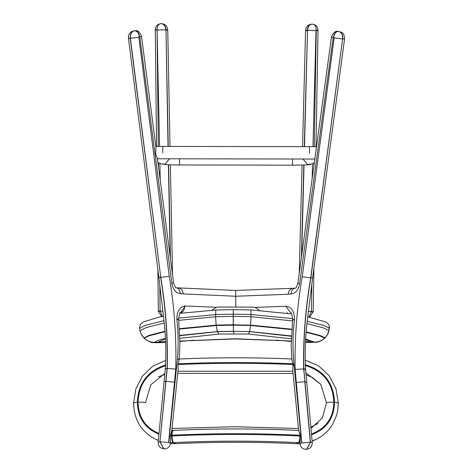 <?xml version="1.0" encoding="UTF-8"?>
<svg xmlns="http://www.w3.org/2000/svg" width="473" height="473" viewBox="0 0 473 473"><rect width="100%" height="100%" fill="white"/><g stroke="black" fill="none" stroke-linecap="round" stroke-linejoin="round"><path stroke-width="0.71" d="M211.957 310.187L216.398 307.308L218.118 307.042L253.25 307.107L255.118 307.426L259.506 310.406M287.259 312.706L287.921 313.327M181.153 313.167L182.146 312.292M235.791 302.206L235.779 307.078M333.175 37.686L331.467 37.048L297.884 283.191C296.565 287.07 295.66 288.731 295.164 288.181L293.089 288.27C290.475 288.548 288.826 290.505 288.146 294.147L291.126 294.035C295.59 293.39 298.416 289.99 299.598 283.83L333.175 37.686L333.832 37.278L334.157 37.858L302.241 276.735C296.914 307.409 294.543 338.319 295.14 369.472L301.821 443L310.312 442.196L304.819 381.741L296.323 382.509M235.714 302.206L235.755 290.44L292.929 288.276M164.539 448.889L164.462 448.895C160.317 448.528 158.219 446.264 158.165 442.101L159.939 441.717L165.84 381.303L174.484 382.214L175.761 369.088L167.253 368.467C168.045 338.603 165.887 308.248 160.79 277.391L130.217 38.307C130.034 33.914 131.47 31.407 134.539 30.775L134.699 30.769C131.636 31.401 130.193 33.908 130.377 38.301L160.79 277.391L169.251 276.303L138.843 37.225L139.458 36.64L139.825 37.06L171.853 283.422C173 289.582 175.802 293 180.272 293.68L183.258 293.81C182.596 290.168 180.964 288.193 178.351 287.897M179.19 359.385L179.929 343.83L178.611 319.216C179.297 313.966 180.071 311.636 180.923 312.227C183.477 311.778 184.683 309.732 184.553 306.084L184.553 306.084C179.214 307.45 176.654 311.985 176.872 319.689C178.362 332.797 178.546 345.893 177.422 358.977L179.149 359.651L178.037 364.547L178.102 369.91L171.811 430.649L170.292 436.023L170.487 443.384L168.589 442.568L160.105 441.711L163.782 448.8L164.622 448.889C167.945 448.51 169.902 446.678 170.487 443.384M139.825 37.06L141.545 36.433L155.96 147.316L155.582 153.843L157.42 158.561L173.573 282.795L171.853 283.422M165.319 368.798C166.236 353.319 165.857 337.84 164.19 322.361L158.845 277.231L160.625 277.397C165.727 308.254 167.88 338.609 167.087 368.473L165.84 381.303L164.06 381.681L165.319 368.81M141.545 36.433C139.783 31.91 137.602 30.018 134.982 30.763L134.699 30.769C137.282 31.064 138.778 33.027 139.174 36.652M170.375 435.266L171.575 435.231C171.711 431.843 172.249 430.27 173.183 430.513M298.629 430.436C256.863 428.443 215.085 428.437 173.301 430.418L171.61 430.448M173.579 430.501C172.645 430.276 172.131 431.849 172.036 435.213L171.575 435.231L171.575 435.988L170.292 436.023M170.564 442.645L173.579 442.61C215.18 440.641 256.768 440.647 298.351 442.627L300.272 442.681M299.912 443.704L296.068 443.692L298.351 442.627C299.291 441.687 299.805 439.47 299.906 435.988C257.294 433.96 214.671 433.954 172.036 435.97L171.575 435.988C171.622 439.494 172.113 441.711 173.047 442.633M165.692 365.659C148.09 371.553 138.879 383.727 138.057 402.192C141.445 402.044 143.91 402.239 145.459 402.783L150.745 384.88L164.941 373.244M157.408 440.085L158.319 440.505M170.463 443.585L175.855 443.674L173.579 442.61C172.645 441.664 172.131 439.452 172.036 435.97M298.64 430.56L292.769 369.975L292.976 365.487L294.111 365.156L292.828 363.625L291.794 359.326M292.976 365.487L292.828 363.625M301.821 443L299.923 443.798L300.278 436.005L298.7 430.448M303.654 368.905C303.057 339.04 305.404 308.698 310.696 277.876L342.612 38.981L310.856 277.882C305.564 308.703 303.217 339.046 303.814 368.91L304.984 381.752L303.654 368.905L295.14 369.472M299.923 443.798C300.491 447.097 302.436 448.942 305.753 449.344L305.919 449.35C310.063 449.007 312.174 446.76 312.257 442.604L310.477 442.202L306.758 449.267L305.836 449.344M302.241 276.735L310.696 277.876L312.653 277.722L344.569 38.839C344.161 31.75 341.441 32.489 338.514 31.431C341.571 32.081 342.99 34.6 342.777 38.993L344.569 38.839M305.753 449.344L306.593 449.261L310.477 442.202L304.984 381.752L306.764 382.172L312.257 442.604M305.865 372.866L320.83 384.395L326.453 402.813C328.008 402.269 330.479 402.068 333.861 402.221C333.382 418.002 325.915 428.573 311.465 433.942L311.536 434.722C326.394 429.289 334.074 418.475 334.582 402.269C337.716 402.535 338.845 402.966 337.976 403.552M312.127 441.138L314.433 440.144M298.883 442.651L299.823 440.854M296.068 443.692C256.005 441.806 215.936 441.8 175.855 443.674M305.57 164.935L302.88 165.036M169.683 164.811L166.573 164.687M312.227 146.695L312.688 146.707L312.227 146.695M311.932 158.981L312.665 158.993L311.932 158.981M158.301 146.447L157.066 29.497C157.166 25.867 158.52 23.916 161.122 23.65L160.613 23.674C157.284 24.389 155.505 26.447 155.286 29.846L156.545 146.482M316.242 30.012C316.165 26.376 314.829 24.419 312.233 24.141L311.92 24.135L312.233 24.141C309.478 24.371 307.911 26.411 307.533 30.26L316.005 30.485L316.271 30.118L314.249 146.725M316.011 146.766L318.027 30.367C317.826 26.967 316.065 24.898 312.736 24.164L312.517 24.141M179.462 329.078L216.179 325.525L233.349 325.158L233.467 331.277L233.278 324.856L216.185 325.223L217.308 331.691L179.811 335.724M233.349 324.856L233.343 325.158L250.501 325.483L250.501 325.182L233.278 324.856L250.501 325.182L291.764 329.297L250.501 325.182M144.401 338.047L149.243 335.747L164.976 331.691M216.179 325.223L179.438 328.782L216.179 325.223L233.278 324.856M164.947 331.277L148.983 335.387L143.963 338.041L144.259 338.325L144.543 337.562L150.704 334.985L164.959 331.396L149.438 335.392L144.383 338.006M306.155 332.3L319.872 335.865L324.632 338.16L319.807 335.546L306.179 332.011L317.495 334.837L324.395 337.527L324.691 338.018M291.368 335.913L249.679 331.573L233.455 331.277L249.679 331.573L250.501 325.483L291.74 329.592M164.249 322.964L146.145 327.612L140.02 330.657L141.273 334.299L144.306 338.372C147.269 341.068 150.757 342.363 154.766 342.257L157.202 340.672L165.408 338.29M305.688 338.905L314.178 342.068C318.187 342.162 321.67 340.862 324.632 338.16L324.579 338.366C319.417 342.351 319.015 341.5 316.656 342.245L307.066 342.387L310.826 341.932L305.647 339.608M305.534 341.63L314.178 342.068L310.01 342.505M179.799 335.41L217.255 331.614L233.455 331.277M144.383 338.514C149.019 341.624 151.868 342.955 152.939 342.505C154.458 342.612 153.335 342.819 159.768 342.677L154.766 342.257L165.609 342.417M165.438 338.905L158.118 342.115L165.574 341.618M233.804 333.767L233.461 331.36L217.308 331.691L219.1 334.044L248.378 334.009L291.262 338.839M291.214 341.015L234.98 338.751L179.935 341.074M179.888 338.343L219.1 334.044M291.356 336.268L249.638 331.656L248.378 334.009M291.208 341.429L276.191 340.134M193.587 340.235L179.935 341.471M291.681 313.895L250.897 309.957L251.009 316.697L233.284 316.36L233.343 324.75L216.137 325.122L233.272 324.845L233.219 316.36L215.582 316.744L216.137 325.122L179.433 328.67M250.524 325.17L233.343 324.845L250.524 325.17L291.764 329.279M144.141 338.094L149.113 335.458L164.953 331.372M179.438 328.765L216.155 325.211M306.185 331.987L319.996 335.57L324.969 337.828L320.126 335.499L306.191 331.892M291.776 329.184L250.536 325.081L251.009 316.703L292.527 320.901M140.41 332.17L141.805 335.31L144.04 338.183M324.697 338.171L327.351 334.671L328.889 330.491L323.177 327.813L306.936 323.609M141.273 334.299L140.859 333.4M179.74 313.374L215.8 310.004L215.582 316.744L178.723 320.357M178.552 318.104L215.499 314.569L233.284 314.184L233.343 309.638L215.8 310.004M307.651 316.821L325.619 321.942L327.949 323.526L329.309 325.927L328.895 330.597L329.374 328.197M233.219 316.36L233.284 314.184L251.086 314.527L292.734 318.631M306.037 374.876L312.18 377.348L320.759 384.295M318.098 423.382L310.856 427.196M158.408 376.774L164.823 374.51M253.025 307.113L218.343 307.048M301.662 443.041L294.111 365.156C292.545 350.174 292.651 335.15 294.431 320.079C294.614 311.677 291.758 307.066 285.863 306.262L290.446 312.588C291.179 311.831 291.918 314.167 292.669 319.588L291.197 345.651L291.8 359.374M285.863 306.262L255.118 307.426M183.27 293.922L235.731 296.246L288.128 294.265M157.066 29.497L159.567 146.429M159.898 163.339L160.223 180.107M163.025 311.063L160.075 311.027L159.791 284.504M158.52 167.016L158.473 162.718M311.884 283.315L311.4 311.512L308.254 311.524M313.971 162.966L313.924 165.651M312.15 178.628L312.541 163.593M312.984 146.701L316.005 30.485M175.761 369.088C176.559 337.941 174.389 307.012 169.251 276.303M168.589 442.568L174.484 382.214M177.422 358.977L168.755 442.616M216.398 307.308L184.541 305.966M297.884 283.191L299.598 283.83M176.796 318.53L176.831 319.109C179.137 319.068 179.149 319.263 176.872 319.689M173.573 282.789C174.904 286.715 175.802 288.388 176.275 287.797L178.593 287.903M176.039 287.797C178.605 288.092 180.018 290.05 180.272 293.68M134.982 30.763C137.572 31.052 139.062 33.015 139.458 36.64M158.845 277.231L128.431 38.142L130.377 38.301L138.843 37.225M167.253 368.467L159.939 441.717L163.617 448.806L164.622 448.889M167.087 368.473C165.396 368.55 164.929 368.745 165.692 369.058M158.958 434.244C144.98 428.455 137.773 417.789 137.336 402.239L138.057 402.192C138.465 417.322 145.459 427.74 159.034 433.457M165.751 364.884C147.677 370.826 138.205 383.284 137.336 402.239C134.202 402.505 133.067 402.937 133.924 403.522M165.751 360.373L152.809 366.143L142.485 376.076L135.857 388.936L133.569 403.191M133.569 403.173C134.054 419.782 141.315 431.766 155.345 439.115L158.337 440.363M177.966 371.258L292.888 371.228M294.484 319.494C292.137 319.435 292.119 319.63 294.431 320.079M333.832 37.278C334.251 33.654 335.759 31.703 338.349 31.425C341.405 32.075 342.824 34.594 342.612 38.981L334.157 37.858M331.467 37.048C333.252 32.531 335.452 30.656 338.065 31.413L338.508 31.431L338.065 31.413C335.475 31.691 333.968 33.642 333.548 37.266M295.4 288.181C292.828 288.459 291.403 290.41 291.126 294.035M338.514 31.431L338.065 31.413M303.814 368.91C305.588 369.005 306.019 369.218 305.103 369.543M312.647 277.722L306.947 323.491C305.233 338.733 304.783 353.987 305.588 369.253L306.764 382.172M305.186 364.689C323.834 370.306 333.636 382.834 334.582 402.269L333.861 402.221C332.962 383.278 323.42 371.027 305.233 365.463M305.197 360.166L318.483 365.747L329.119 375.698L335.972 388.717L338.337 403.221M172.036 435.213C214.671 433.197 257.294 433.203 299.906 435.231L299.811 433.369M299.906 435.231L300.201 435.243M326.453 402.813L322.426 417.931L311.317 428.024M312.103 440.889L316.514 439.169L314.238 440.233M292.917 364.523C254.61 362.903 216.321 362.915 178.037 364.547M178.12 363.784C216.35 362.158 254.592 362.147 292.846 363.761M300.278 436.005L299.906 435.988M305.469 164.941C307.71 164.988 309.709 164.693 311.471 164.066L307.397 164.368L302.891 158.958M179.574 158.745L179.563 164.959L292.533 165.154L292.539 158.94M157.929 162.476L161.027 163.835L165.065 164.131L169.594 158.727M162.765 152.809L162.777 146.417L309.508 146.677L309.502 153.069M304.027 164.988L301.673 255.426M304.287 146.665L307.533 30.26L304.506 146.665M301.407 257.395L303.808 165M168.619 164.758L170.451 258.778M168.045 146.429L165.993 29.817C168.282 29.941 168.282 30.112 165.999 30.331M161.34 23.662C164.084 23.91 165.639 25.962 165.993 29.817L168.264 146.429M170.197 256.815L168.406 164.752M157.042 30.047C154.754 29.923 154.754 29.775 157.036 29.604M160.081 311.465C157.793 311.346 157.793 311.199 160.075 311.027M162.322 316.467L160.181 311.169M160.838 23.656L161.122 23.65C163.865 23.898 165.42 25.95 165.775 29.805L157.302 29.97M161.541 23.656L161.648 23.662C165.355 24.17 167.389 26.299 167.749 30.041L170.02 146.429M185.457 305.936L180.893 312.233M308.922 317.099L311.287 311.66M311.4 311.955C313.688 311.843 313.688 311.701 311.4 311.512M316.271 30.556C318.56 30.449 318.56 30.302 316.271 30.118L316.271 30.106M312.014 24.147C309.265 24.377 307.692 26.417 307.314 30.272C305.026 30.384 305.026 30.556 307.314 30.786M302.537 146.665L305.558 30.485C305.948 26.742 307.994 24.631 311.707 24.141L311.813 24.141M163.581 316.206L158.106 317.407L143.289 321.971L140.38 324.301L139.446 327.452L139.541 328.244L145.731 325.223L164.03 320.647M307.172 321.273L323.597 325.418L329.379 328.185L329.374 326.228M177.747 373.38L293.106 373.469M298.445 428.532L235.276 426.735L172.036 428.455M158.165 442.107L164.06 381.681M134.823 30.769L134.539 30.775C130.359 31.437 128.325 33.89 128.431 38.142M155.339 439.115L157.604 440.18M316.514 439.169L322.545 435.621L328.989 429.632L332.342 425.008L336.735 414.939L337.633 411.072L338.337 403.203M292.172 358.995C254.356 357.381 216.557 357.393 178.77 359.019M292.533 165.154L302.974 165.03M179.563 164.959L169.63 164.811M161.027 163.835L166.667 164.687M315.166 159.046L157.137 158.768M311.471 164.066L314.309 162.818M309.508 146.677L312.162 146.695M316.496 146.784L312.328 146.695M162.777 146.417L155.854 146.5M170.375 164.829L172.515 274.647M161.571 316.632L158.325 311.264L157.876 269.61M178.516 287.903L235.755 290.44M313.906 268.315L313.156 311.766L309.59 317.247M302.058 165.053L299.243 273.228M324.679 337.953L324.579 338.366M305.499 342.322L307.072 342.387M191.169 340.649L235.087 338.958L278.721 340.536M159.744 342.677L162.659 342.553M233.343 309.632L250.897 309.957M324.927 338.029C327.387 335.156 328.711 332.679 328.895 330.597M139.541 328.244L140.02 330.657"/></g></svg>

